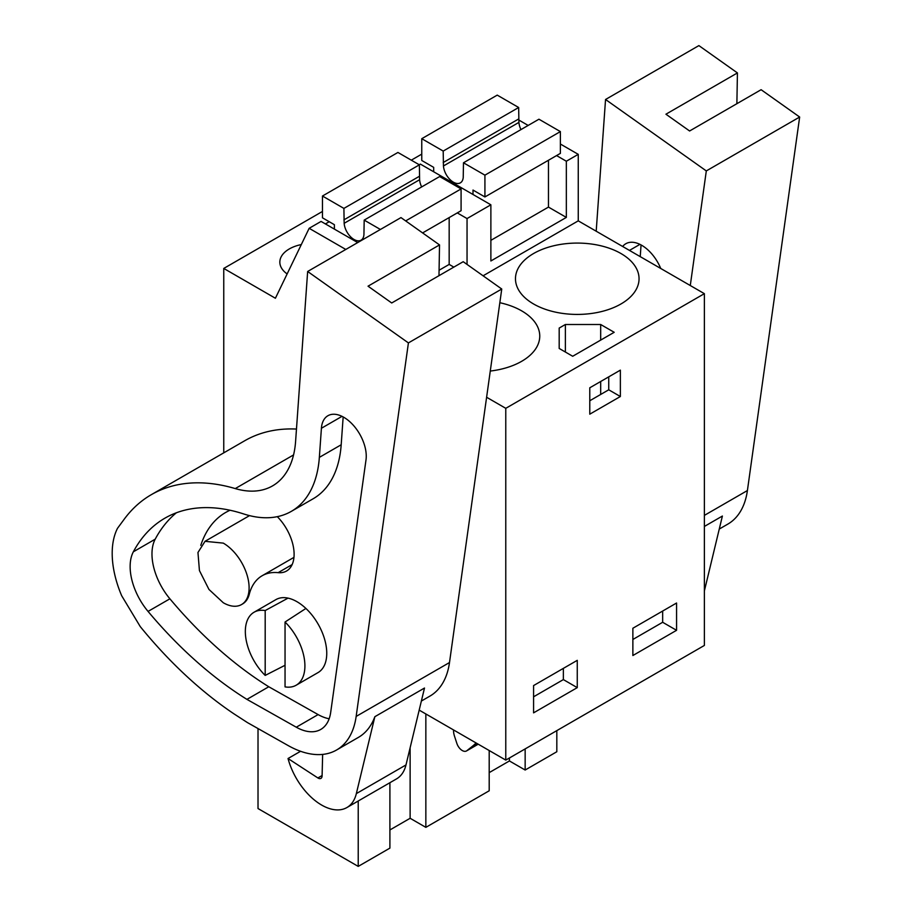 <?xml version="1.0" encoding="UTF-8"?>
<svg xmlns="http://www.w3.org/2000/svg" width="912" height="912" viewBox="0 0 912 912"><rect width="100%" height="100%" fill="white"/><g stroke="black" fill="none" stroke-linecap="round" stroke-linejoin="round"><path stroke-width="1.37" d="M556.559 155.576L566.341 161.23L578.254 154.345L578.254 220.852L704.372 293.664L704.372 645.445L505.772 760.095L505.772 408.325L704.372 293.664M518.734 119.985L528.173 125.434M560.378 144.028L578.254 154.345M467.047 264.412L467.047 218.561L490.873 204.801L490.873 260.98L566.341 217.409L566.341 161.23M483.098 275.789L578.254 220.852M556.822 730.626L556.822 751.739L525.152 770.024L525.152 748.912M490.873 240.346L548.465 207.092L566.341 217.409M467.047 218.561L457.265 212.906M490.873 204.801L420.375 164.092L419.235 164.753M439.071 270.248L449.171 264.423L453.834 267.113M357.709 242.581L321.07 221.422L309.157 228.308L345.796 249.455M258.016 728.563L258.016 808.545L358.222 866.4L389.903 848.114L389.903 782.713M358.222 801.01L358.222 866.4M419.189 710.117L505.772 760.095M486.609 397.256L505.772 408.325M223.759 452.842L223.759 268.436L275.401 298.247L309.157 228.308M490.28 371.047A61.788 35.671 0 0 0 539.756 336.083A61.788 35.671 0 0 0 521.653 310.855A61.788 35.671 0 0 0 499.833 302.716M559.181 348.452L572.702 356.261L614.198 332.299L600.677 324.501L565.372 324.501L559.181 328.069L559.181 348.452L559.181 328.069M620.958 253.525A61.788 35.671 0 0 0 553.618 245.795A61.788 35.671 0 0 0 515.474 278.753A61.788 35.671 0 0 0 533.577 303.981A61.788 35.671 0 0 0 600.905 311.71A61.788 35.671 0 0 0 639.05 278.753A61.788 35.671 0 0 0 620.958 253.525M223.759 268.436L322.46 211.447M411.289 160.17L421.766 154.117M301.313 244.564A32.296 18.65 0 0 0 279.836 262.132A32.296 18.65 0 0 0 287.132 273.931M329.232 221.719L325.402 223.919M577.262 660.345L533.577 685.573L533.577 712.853L577.262 687.637L577.262 660.345M620.365 396.515L620.365 370.135L589.779 387.794L589.779 414.173L620.365 396.515L608.737 389.8L589.779 400.756M676.567 603.014L632.871 628.243L632.871 655.523L676.567 630.306L676.567 603.014M389.903 829.954L410.126 818.281L425.847 827.355L489.197 790.784L489.197 750.53M525.152 770.024L509.42 760.95L489.197 772.624M265.187 675.416L265.187 610.55A42.134 24.328 60 0 0 254.06 612.237A42.134 24.328 60 0 0 265.187 675.416L285.046 665.281M265.187 610.55L288.021 598.135M285.046 622.018A42.134 24.328 60 0 1 296.183 685.208A42.134 24.328 60 0 1 285.046 686.884L285.046 622.018L305.908 608.452M223.28 543.119A36.514 21.079 60 0 1 247.141 575.29A36.514 21.079 60 0 1 241.543 604.553A36.514 21.079 60 0 1 223.28 602.741L208.951 589.437L199.432 570.57L197.961 552.49L205.04 541.318L223.28 543.119M565.372 324.501L565.372 352.032M600.677 324.501L600.677 340.108M600.677 381.501L600.677 394.451M608.737 389.8L608.737 376.85M577.262 687.637L563.365 679.6L563.365 668.371M563.365 679.6L533.577 696.802M676.567 630.306L662.659 622.28L662.659 611.04M662.659 622.28L632.871 639.472M410.126 818.281L410.126 747.772M425.847 827.355L425.847 713.959M509.42 760.95L509.42 757.986M453.572 729.965A14.045 8.105 -120 0 0 454.484 736.121L456.878 743.451A8.425 4.868 -120 0 0 466.499 750.952A8.425 4.868 -120 0 0 466.841 750.713L472.724 746.027A84.257 48.644 -120 0 0 476.03 742.927M719.272 529.051L727.81 524.126A98.302 56.749 -120 0 0 747.407 490.542L704.372 515.394M704.372 590.953L722.395 516.044L704.372 526.452M596.197 231.215L605.545 99.488L698.888 45.6L737.432 72.926L736.873 103.706M737.432 72.926L665.931 114.205L689.609 130.986L761.11 89.707L799.653 117.032L747.407 490.542M799.653 117.032L706.31 170.92L690.281 285.524M605.545 99.488L706.31 170.92M622.657 246.491A31.76 18.331 60 0 1 625.814 243.732A31.76 18.331 60 0 1 660.733 268.47M641.056 244.952L640.235 256.637M421.367 701.043L429.905 696.118A98.302 56.749 -120 0 0 449.502 662.534L356.159 716.422A98.302 56.749 -120 0 1 336.574 750.006A98.302 56.749 -120 0 1 288.215 745.594L247.471 722.612L233.985 713.868A322.985 186.481 60 0 1 140.254 626.601L121.684 595.753A82.753 47.777 60 0 1 117.523 528.287L124.34 519.042A252.772 145.943 60 0 1 151.324 494.669A252.772 145.943 60 0 1 235.262 488.581A112.347 64.866 60 0 0 272.563 485.879A112.347 64.866 60 0 0 295.591 441.499L307.652 271.48L408.416 342.912L356.159 716.422M336.574 750.006L358.416 737.386A98.302 56.749 -120 0 0 374.855 716.695L424.502 688.036L405.988 764.94A50.559 29.184 60 0 1 396.538 778.882L346.891 807.553A50.559 29.184 60 0 1 288.032 758.522L300.572 751.283M307.652 271.48L400.984 217.592L439.527 244.918L438.98 275.686M439.527 244.918L368.038 286.186L391.715 302.978L463.205 261.698L501.748 289.024L449.502 662.534M296.468 429.062A252.772 145.943 -120 0 0 244.667 440.781L151.324 494.669M501.748 289.024L408.416 342.912M133.357 551.794A225.617 130.268 60 0 1 164.901 518.176A225.617 130.268 60 0 1 243.641 513.935A136.675 78.911 60 0 0 291.338 511.358A136.675 78.911 60 0 0 319.348 457.379L321.412 428.264A31.76 18.331 60 0 1 321.583 426.565A31.76 18.331 60 0 1 327.921 415.724A31.76 18.331 60 0 1 353.902 425.904A31.76 18.331 60 0 1 366.008 459.876L330.68 712.432A49.784 28.739 60 0 1 320.762 729.44A49.784 28.739 60 0 1 296.275 727.206L246.935 699.379A322.985 186.481 60 0 1 148.052 611.416A47.88 27.645 60 0 1 133.357 551.794L155.2 539.186A47.88 27.645 -120 0 0 169.894 598.808A322.985 186.481 -120 0 0 268.778 686.759L246.935 699.379M322.643 754.406L322.096 775.941A5.62 3.238 60 0 1 320.933 778.381A5.62 3.238 60 0 1 317.878 777.947L288.032 758.522M405.988 764.94L356.341 793.611A50.559 29.184 60 0 1 346.891 807.553M356.341 793.611L374.855 716.695M176.358 512.795A225.617 130.268 -120 0 0 155.2 539.186M291.338 511.358L313.181 498.75A136.675 78.911 -120 0 0 341.191 444.771L319.348 457.379M343.163 416.932L341.191 444.771M268.778 686.759L318.117 714.586A49.784 28.739 -120 0 0 329.152 718.759M254.06 612.237L275.903 599.617A42.134 24.328 60 0 1 296.97 601.703A42.134 24.328 60 0 1 324.49 638.833A42.134 24.328 60 0 1 318.026 672.589L296.183 685.208M277.294 516.659A36.514 21.079 60 0 1 286.539 571.026A36.514 21.079 60 0 1 278.149 572.656A69.688 40.231 60 0 0 262.12 575.757A69.688 40.231 60 0 0 249.272 594.271A36.514 21.079 60 0 1 242.535 603.972L241.543 604.553M200.777 545.353A142.717 82.399 60 0 1 225.606 512.51A142.717 82.399 60 0 1 230.052 510.253M472.997 194.484L472.997 190.061L484.922 196.946L484.922 175.161L463.478 162.781L463.228 177.395A14.045 8.105 60 0 1 460.366 182.845A14.045 8.105 60 0 1 449.947 179.504A14.045 8.105 60 0 1 443.449 165.973L443.198 151.073L421.766 138.692L421.766 160.478L433.679 167.363L433.679 171.775M520.957 129.595A14.045 8.105 -120 0 1 518.917 122.402L518.666 107.502L497.234 95.122L421.766 138.692M548.465 207.092L548.465 160.25M484.922 175.161L560.378 131.59L560.378 153.376L484.922 196.946M560.378 131.59L538.946 119.21L463.478 162.781M518.666 118.97L443.198 162.541M518.666 107.502L443.198 151.073M380.407 229.471L364.184 220.111L363.934 234.726A14.045 8.105 60 0 1 361.061 240.175A14.045 8.105 60 0 1 350.641 236.835A14.045 8.105 60 0 1 344.155 223.303L343.904 208.403L322.46 196.023L322.46 217.808L334.385 224.694L334.385 229.106M421.652 186.926A14.045 8.105 -120 0 1 419.611 179.732L419.372 164.833L397.928 152.452L322.46 196.023M449.171 264.423L449.171 217.58M405.669 220.909L461.084 188.921L461.084 210.706L422.609 232.913M461.084 188.921L439.652 176.54L364.184 220.111M419.372 176.301L343.904 219.872M419.372 164.833L343.904 208.403M478.184 744.169L466.841 750.713M472.724 746.027L477.056 743.519M639.928 244.37L629.462 250.412M293.561 454.928L235.262 488.581M342.034 416.351L321.412 428.264M318.117 714.586L296.275 727.206M169.894 598.808L148.052 611.416M317.878 777.947L322.107 775.508M292.148 564.574L278.149 572.656M518.917 122.402L443.449 165.973M419.611 179.732L344.155 223.303M205.029 541.306L249.523 515.622M478.219 744.192L466.499 750.952M293.96 557.369L262.12 575.757"/></g></svg>
